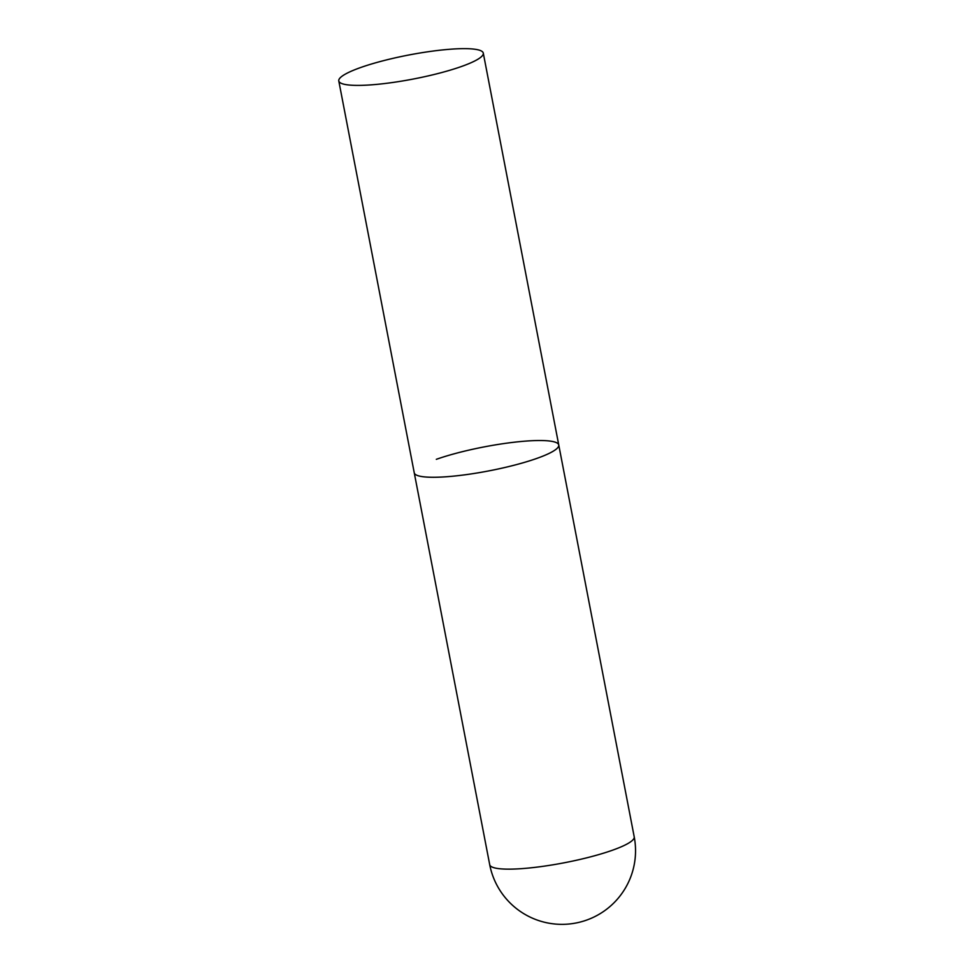 <?xml version="1.0" encoding="UTF-8"?>
<svg xmlns="http://www.w3.org/2000/svg" width="973" height="973" viewBox="0 0 973 973"><rect width="100%" height="100%" fill="white"/><g stroke="black" fill="none" stroke-linecap="round" stroke-linejoin="round"><path stroke-width="1.46" d="M436.318 459.329A73.583 12.223 169.1 0 1 513.708 442.277A73.583 12.223 169.1 0 1 558.757 444.977A73.583 12.223 169.1 0 1 536.682 458.465A73.583 12.223 169.1 0 1 459.292 475.517A73.583 12.223 169.1 0 1 414.243 472.805A73.583 12.223 -10.9 0 0 434.457 477.269A73.583 12.223 -10.9 0 0 514.62 465.094A73.583 12.223 -10.9 0 0 558.757 444.977L634.214 836.853A73.583 12.223 169.1 0 1 612.139 850.341A73.583 12.223 169.1 0 1 509.925 869.144A73.583 12.223 169.1 0 1 489.711 864.681A73.583 73.583 0 0 0 562.589 924.35A73.583 73.583 0 0 0 634.214 836.853M359.001 85.393A73.583 12.223 -10.9 0 0 439.164 73.218A73.583 12.223 -10.9 0 0 483.289 53.114A73.583 12.223 -10.9 0 0 463.075 48.65A73.583 12.223 -10.9 0 0 382.912 60.825A73.583 12.223 -10.9 0 0 338.786 80.941A73.583 12.223 -10.9 0 0 359.001 85.393M338.786 80.941L489.711 864.681M558.757 444.977L483.289 53.114"/></g></svg>
